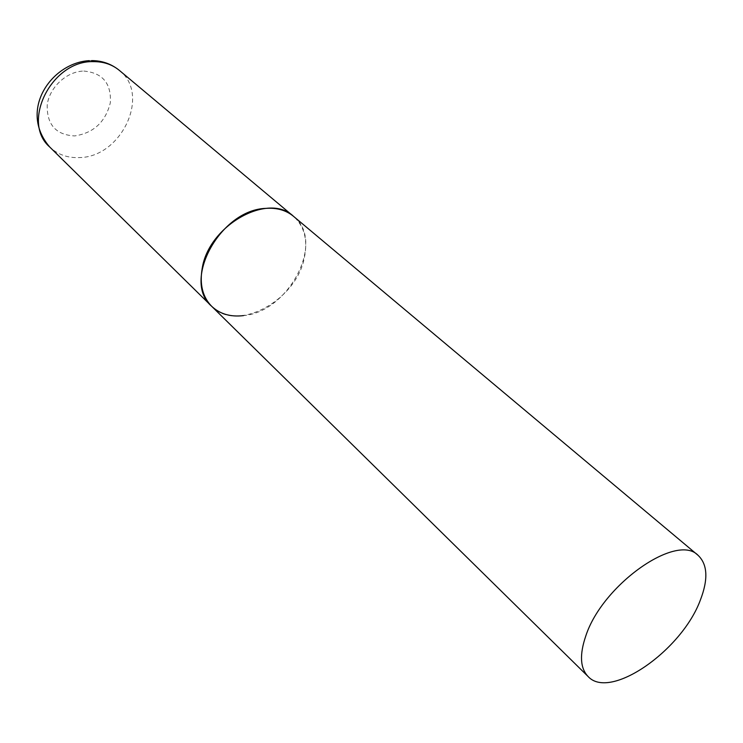 <?xml version="1.0" encoding="UTF-8"?>
<svg xmlns="http://www.w3.org/2000/svg" width="743" height="743" viewBox="0 0 743 743"><rect width="100%" height="100%" fill="white"/><g stroke="black" fill="none" stroke-linecap="round" stroke-linejoin="round"><path stroke-width="0.56" stroke-dasharray="3.71 2.79" d="M211.662 306.283C236.618 333.105 296.438 300.692 304.379 257.635C307.992 239.998 304.342 226.206 293.42 216.25C325.898 240.908 289.222 311.865 243.444 315.617M119.317 70.362C150.931 94.556 121.546 157.154 79.492 157.572C67.669 158.12 57.74 154.59 49.716 147.003M83.838 71.059C102.59 72.823 111.422 83.374 110.345 102.72C105.525 121.991 93.618 133.062 74.606 135.932C55.892 134.91 46.763 124.583 47.208 104.967C49.372 87.358 66.796 71.263 83.838 71.059M91.584 60.601L89.29 60.657"/><path stroke-width="1.11" d="M265.762 208.384C276.851 207.585 286.074 210.213 293.42 216.25C268.455 191.954 208.625 225.324 202.18 268.52C199.486 284.43 202.644 297.024 211.662 306.283C181.589 281.188 220.207 209.786 265.762 208.384M243.444 315.617C230.506 317.14 219.909 314.029 211.662 306.283L49.716 147.003C20.758 122.214 51.769 60.276 93.386 61.632C103.518 61.558 112.165 64.474 119.317 70.362C111.283 63.87 102.042 60.62 91.584 60.601M585.855 635.767C579.391 654.611 580.134 668.198 588.103 676.52C609.984 700.705 681.768 650.524 700.315 600.186C708.348 579.401 707.624 564.457 698.123 555.374C676.845 532.61 602.573 584.592 585.855 635.767M698.123 555.374L119.317 70.362M49.716 147.003C17.953 110.085 51.908 62.626 89.29 60.657M211.662 306.283L588.103 676.52"/></g></svg>
